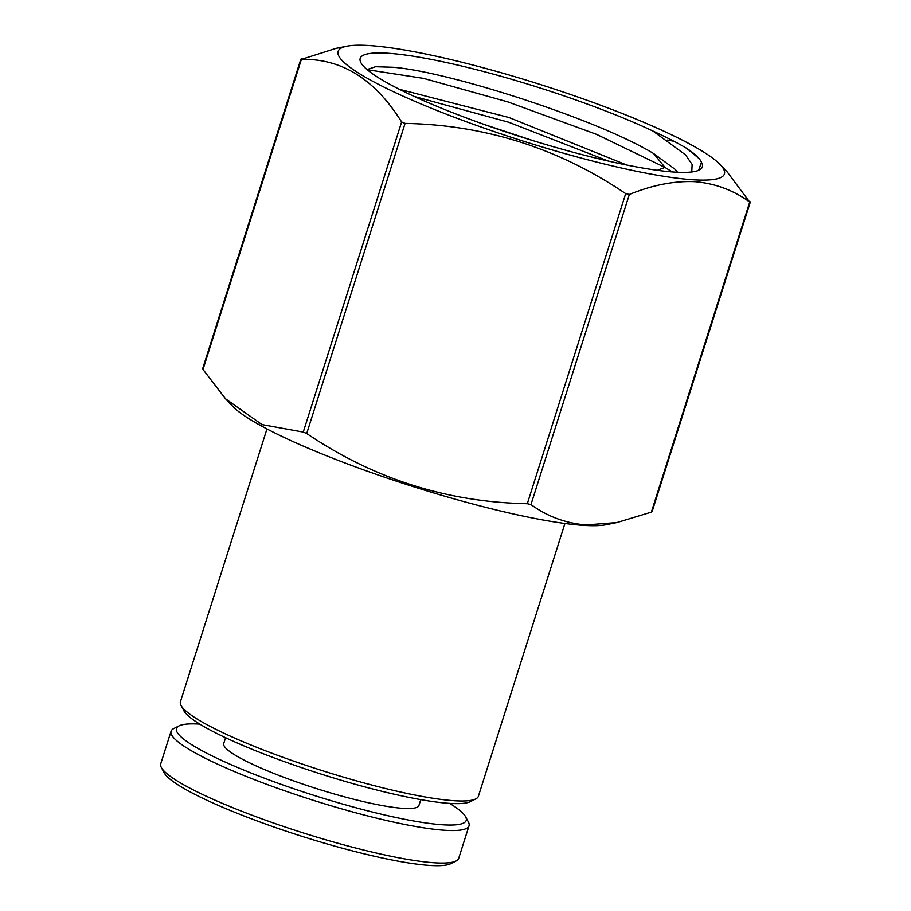 <?xml version="1.0" encoding="UTF-8"?>
<svg xmlns="http://www.w3.org/2000/svg" width="911" height="911" viewBox="0 0 911 911"><rect width="100%" height="100%" fill="white"/><g stroke="black" fill="none" stroke-linecap="round" stroke-linejoin="round"><path stroke-width="1.37" d="M266.957 428.944L180.435 701.721A156.293 22.809 17.6 0 0 181.05 705.444A156.293 22.809 17.6 0 0 294.378 761.357A156.293 22.809 17.6 0 0 454.487 800.746A156.293 22.809 17.6 0 0 475.758 798.924A156.293 22.809 17.6 0 0 478.4 796.237L564.934 523.472M181.05 705.444L183.851 710.705A151.989 22.183 17.6 0 0 294.059 765.081A151.989 22.183 17.6 0 0 449.749 803.388A151.989 22.183 17.6 0 0 470.429 801.612L475.758 798.924M346.795 46.222L336.022 48.374L301.37 59.386C341.602 58.395 375.013 79.268 401.626 121.983L303.261 432.087L261.992 424.594L225.586 398.836L232.601 406.226A202.652 29.573 17.6 0 0 386.628 477.899A202.652 29.573 17.6 0 0 583.792 525.385A202.652 29.573 17.6 0 0 606.111 524.713L616.872 522.561L585.887 524.93C565.526 523.199 547.226 516.412 530.976 504.557L629.353 194.453C652.39 185.058 674.197 180.799 694.774 181.676C715.146 183.396 733.446 190.194 749.696 202.048L727.32 172.099L720.305 164.709A202.652 29.573 -162.4 0 1 693.43 179.786A202.652 29.573 -162.4 0 1 448.838 115.162A202.652 29.573 -162.4 0 1 346.795 46.222A202.652 29.573 -162.4 0 1 369.114 45.55A202.652 29.573 -162.4 0 1 566.266 93.036A202.652 29.573 -162.4 0 1 720.305 164.709M749.912 201.456L651.536 511.561M651.319 512.153L616.872 522.561M673.787 141.194L667.194 140.066M674.88 172.111A179.478 26.191 -162.4 0 1 491.359 126.993A179.478 26.191 -162.4 0 1 360.961 62.802A179.478 26.191 -162.4 0 1 387.653 53.225A179.478 26.191 -162.4 0 1 652.914 131.036C666.522 137.265 677.852 143.084 686.894 148.482C695.139 154.005 699.99 158.616 701.447 162.317A179.478 26.191 -162.4 0 1 699.17 170.084A179.478 26.191 -162.4 0 1 674.88 172.111M677.545 172.259L675.461 169.605L653.631 153.549C597.422 119.364 448.998 71.741 393.37 67.289L375.583 66.731L367.031 69.566M691.745 171.963L692.132 164.447L685.505 154.859L652.914 131.036M698.612 170.346L701.447 162.317M626.757 165.039L509.067 117.553L399.28 89.267M608.241 161.031L508.85 122.302L414.3 96.475M401.626 121.983L405.076 123.418C485.301 124.955 558.842 148.356 625.686 193.622L527.31 503.715L530.976 504.557M527.31 503.715C447.085 502.177 373.544 478.776 306.711 433.511L405.076 123.418M303.261 432.087L306.711 433.511M225.586 398.836L202.994 369.479L301.575 58.794M203.21 368.887L202.994 369.479M629.353 194.453L625.686 193.622M686.894 148.482L699.101 158.594M367.19 69.703L423.615 78.403L507.757 101.873L596.386 134.304L664.996 167.419L657.366 170.3M653.631 153.549L664.996 167.419L672.295 171.928M533.675 140.852L483.821 124.34M449.658 803.377A151.989 22.183 -162.4 0 1 465.612 816.791L468.413 822.052A156.293 22.809 -162.4 0 1 469.028 825.776L458.711 858.31A156.293 22.809 -162.4 0 1 456.069 860.997L450.74 863.685A151.989 22.183 -162.4 0 1 430.06 865.45A151.989 22.183 -162.4 0 1 274.37 827.142A151.989 22.183 -162.4 0 1 164.162 772.779L161.361 767.506A156.293 22.809 -162.4 0 1 160.746 763.782L171.063 731.26A156.293 22.809 -162.4 0 1 173.716 728.572L179.034 725.885A151.989 22.183 -162.4 0 1 199.714 724.108A151.989 22.183 -162.4 0 1 199.805 724.12M456.069 860.997A156.293 22.809 -162.4 0 1 434.798 862.808A156.293 22.809 -162.4 0 1 274.689 823.419A156.293 22.809 -162.4 0 1 161.361 767.506M469.028 825.776A156.293 22.809 -162.4 0 1 445.115 830.285A156.293 22.809 -162.4 0 1 274.382 787.127A156.293 22.809 -162.4 0 1 171.063 731.26M225.564 737.705L223.73 743.49A102.408 14.94 17.6 0 0 291.418 780.089A102.408 14.94 17.6 0 0 403.277 808.364A102.408 14.94 17.6 0 0 418.946 805.415L420.78 799.63M465.612 816.791A151.989 22.183 -162.4 0 1 442.951 824.797A151.989 22.183 -162.4 0 1 266.843 779.11A151.989 22.183 -162.4 0 1 179.034 725.885M652.082 511.709L750.254 202.231M202.652 368.704L300.824 59.226"/></g></svg>
